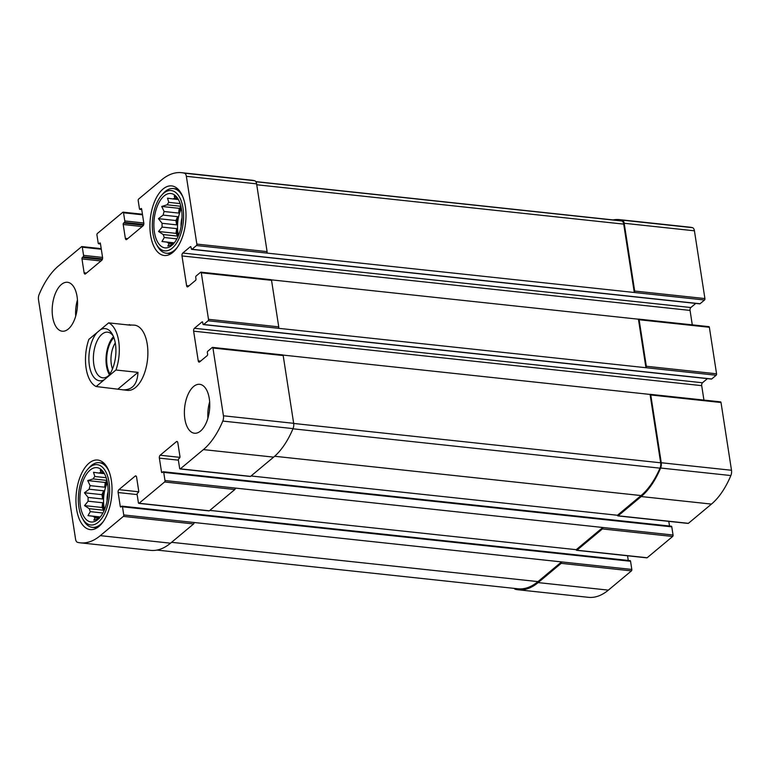 <?xml version="1.0" encoding="UTF-8"?>
<svg xmlns="http://www.w3.org/2000/svg" width="770" height="770" viewBox="0 0 770 770"><rect width="100%" height="100%" fill="white"/><g stroke="black" fill="none" stroke-linecap="round" stroke-linejoin="round"><path stroke-width="1.16" d="M711.191 378.927A1.097 0.558 -83.9 0 0 711.432 379.071A1.097 0.558 -83.9 0 0 711.701 378.975L716.177 375.24A1.097 0.558 -83.9 0 0 716.562 373.797L709.363 327.279L639.119 319.743L646.328 366.27A1.097 0.558 -83.9 0 1 645.934 367.714L278.345 328.289A1.097 0.558 -83.9 0 0 278.74 326.846L208.497 319.319L201.297 272.792A1.097 0.558 -83.9 0 0 200.874 272.156A1.097 0.558 -83.9 0 0 200.604 272.253L196.129 275.997A1.097 0.558 -83.9 0 0 195.734 277.431L195.965 278.923A1.097 0.558 -83.9 0 1 195.58 280.367L187.976 286.7A2.185 1.107 -83.9 0 1 187.437 286.902A2.185 1.107 -83.9 0 1 186.59 285.632L181.99 255.938A2.185 1.107 -83.9 0 1 182.769 253.051L190.363 246.708A1.097 0.558 -83.9 0 1 190.633 246.612A1.097 0.558 -83.9 0 1 191.066 247.247L191.287 248.729A1.097 0.558 -83.9 0 0 191.72 249.364A1.097 0.558 -83.9 0 0 191.99 249.268L196.466 245.534A1.097 0.558 -83.9 0 0 196.851 244.09L186.359 176.32A5.467 2.772 -83.9 0 0 184.425 173.183A80.898 41.06 -83.9 0 0 181.605 172.682A80.898 41.06 -83.9 0 0 161.633 179.872L138.571 199.112A1.097 0.558 -83.9 0 0 138.186 200.556L139.447 208.728A1.097 0.558 -83.9 0 0 139.88 209.363A1.097 0.558 -83.9 0 0 140.15 209.257L140.958 208.583A1.097 0.558 -83.9 0 1 141.228 208.487A1.097 0.558 -83.9 0 1 141.651 209.122L143.798 222.973A2.185 1.107 -83.9 0 1 143.018 225.86L126.742 239.451A2.185 1.107 -83.9 0 1 126.203 239.643A2.185 1.107 -83.9 0 1 125.356 238.373L123.21 224.513A1.097 0.558 -83.9 0 1 123.595 223.079L124.413 222.395A1.097 0.558 -83.9 0 0 124.798 220.952L123.537 212.79A1.097 0.558 -83.9 0 0 123.113 212.154A1.097 0.558 -83.9 0 0 122.844 212.251L97.338 233.531A1.097 0.558 -83.9 0 0 96.943 234.975L98.214 243.147A1.097 0.558 -83.9 0 0 98.637 243.782A1.097 0.558 -83.9 0 0 98.907 243.676L99.725 243.002A1.097 0.558 -83.9 0 1 99.994 242.906A1.097 0.558 -83.9 0 1 100.418 243.541L102.564 257.392A2.185 1.107 -83.9 0 1 101.784 260.279L85.509 273.87A2.185 1.107 -83.9 0 1 84.969 274.062A2.185 1.107 -83.9 0 1 84.113 272.792L81.966 258.932A1.097 0.558 -83.9 0 1 82.361 257.488L83.17 256.814A1.097 0.558 -83.9 0 0 83.564 255.37L82.294 247.208A1.097 0.558 -83.9 0 0 81.87 246.573A1.097 0.558 -83.9 0 0 81.601 246.669L58.539 265.91A80.898 41.06 -83.9 0 0 39.135 294.448A5.467 2.772 -83.9 0 0 38.5 299.732L75.575 539.193A5.467 2.772 -83.9 0 0 77.51 542.33A80.898 41.06 -83.9 0 0 80.33 542.831A80.898 41.06 -83.9 0 0 100.293 535.65L123.354 516.4A1.097 0.558 -83.9 0 0 123.749 514.957L122.488 506.795A1.097 0.558 -83.9 0 0 122.055 506.159A1.097 0.558 -83.9 0 0 121.785 506.256L120.977 506.939A1.097 0.558 -83.9 0 1 120.707 507.035A1.097 0.558 -83.9 0 1 120.274 506.4L118.128 492.54A2.185 1.107 -83.9 0 1 118.907 489.653L135.193 476.072A2.185 1.107 -83.9 0 1 135.732 475.879A2.185 1.107 -83.9 0 1 136.579 477.14L138.725 491A1.097 0.558 -83.9 0 1 138.34 492.444L137.522 493.127A1.097 0.558 -83.9 0 0 137.137 494.571L138.398 502.733A1.097 0.558 -83.9 0 0 138.821 503.368A1.097 0.558 -83.9 0 0 139.091 503.272L164.597 481.981A1.097 0.558 -83.9 0 0 164.982 480.538L163.721 472.376A1.097 0.558 -83.9 0 0 163.298 471.74A1.097 0.558 -83.9 0 0 163.028 471.837L162.21 472.52A1.097 0.558 -83.9 0 1 161.941 472.616A1.097 0.558 -83.9 0 1 161.517 471.981L159.371 458.121A2.185 1.107 -83.9 0 1 160.15 455.234L176.426 441.653A2.185 1.107 -83.9 0 1 176.965 441.46A2.185 1.107 -83.9 0 1 177.822 442.721L179.968 456.581A1.097 0.558 -83.9 0 1 179.574 458.025L178.765 458.708A1.097 0.558 -83.9 0 0 178.37 460.152L179.641 468.314A1.097 0.558 -83.9 0 0 180.065 468.949A1.097 0.558 -83.9 0 0 180.334 468.853L203.395 449.603A80.898 41.06 -83.9 0 0 222.799 421.075A5.467 2.772 -83.9 0 0 223.435 415.79L212.944 348.021A1.097 0.558 -83.9 0 0 212.52 347.386A1.097 0.558 -83.9 0 0 212.251 347.482L207.775 351.226A1.097 0.558 -83.9 0 0 207.38 352.67L207.611 354.152A1.097 0.558 -83.9 0 1 207.217 355.596L199.623 361.929A2.185 1.107 -83.9 0 1 199.084 362.131A2.185 1.107 -83.9 0 1 198.237 360.861L193.636 331.167A2.185 1.107 -83.9 0 1 194.415 328.28L202.01 321.937A1.097 0.558 -83.9 0 1 202.279 321.841A1.097 0.558 -83.9 0 1 202.702 322.476L202.934 323.958A1.097 0.558 -83.9 0 0 203.367 324.594A1.097 0.558 -83.9 0 0 203.636 324.497L208.112 320.763A1.097 0.558 -83.9 0 0 208.497 319.319M639.119 319.743A1.097 0.558 -83.9 0 0 638.696 319.107A1.097 0.558 -83.9 0 0 638.426 319.204L271.358 279.847M709.363 327.279A1.097 0.558 -83.9 0 0 708.939 326.644A1.097 0.558 -83.9 0 0 708.669 326.74M699.545 303.698A1.097 0.558 -83.9 0 0 699.786 303.842A1.097 0.558 -83.9 0 0 700.055 303.746L704.531 300.011L634.288 292.485A1.097 0.558 -83.9 0 0 634.682 291.041L624.191 223.271A5.467 2.772 -83.9 0 0 622.247 220.133A80.898 41.06 -83.9 0 0 619.426 219.633A80.898 41.06 -83.9 0 0 613.026 219.922M704.531 300.011A1.097 0.558 -83.9 0 0 704.916 298.567L694.425 230.808A5.467 2.772 -83.9 0 0 692.49 227.67A80.898 41.06 -83.9 0 0 689.67 227.169L619.426 219.633M514.187 588.386A5.467 2.772 -83.9 0 0 515.342 589.281A80.898 41.06 -83.9 0 0 518.162 589.782A80.898 41.06 -83.9 0 0 538.124 582.601L561.186 563.351A1.097 0.558 -83.9 0 0 561.571 561.907L123.749 514.957M518.162 589.782L588.396 597.318A80.898 41.06 -83.9 0 0 608.367 590.128L631.429 570.888A1.097 0.558 -83.9 0 0 631.814 569.444L630.553 561.272A1.097 0.558 -83.9 0 0 630.12 560.637A1.097 0.558 -83.9 0 0 629.85 560.743M209.825 510.394L576.229 549.684A1.097 0.558 -83.9 0 0 576.653 550.319A1.097 0.558 -83.9 0 0 576.923 550.223L602.419 528.932A1.097 0.558 -83.9 0 0 602.814 527.488L164.982 480.538M646.646 557.692A1.097 0.558 -83.9 0 0 646.887 557.846A1.097 0.558 -83.9 0 0 647.156 557.75L672.662 536.469A1.097 0.558 -83.9 0 0 673.057 535.025L671.787 526.853A1.097 0.558 -83.9 0 0 671.363 526.218A1.097 0.558 -83.9 0 0 671.094 526.324M251.058 475.976L617.463 515.265A1.097 0.558 -83.9 0 0 617.887 515.9A1.097 0.558 -83.9 0 0 618.156 515.804L641.218 496.554A80.898 41.06 -83.9 0 0 660.622 468.025A5.467 2.772 -83.9 0 0 661.257 462.741L650.765 394.972A1.097 0.558 -83.9 0 0 650.342 394.336A1.097 0.558 -83.9 0 0 650.072 394.433L283.004 355.076M687.889 523.273A1.097 0.558 -83.9 0 0 688.13 523.427A1.097 0.558 -83.9 0 0 688.399 523.331L711.461 504.09A80.898 41.06 -83.9 0 0 730.865 475.552A5.467 2.772 -83.9 0 0 731.5 470.268L721.009 402.508A1.097 0.558 -83.9 0 0 720.585 401.873A1.097 0.558 -83.9 0 0 720.316 401.969M270.838 279.789A1.097 0.558 -83.9 0 1 271.107 279.693A1.097 0.558 -83.9 0 1 271.541 280.328L278.74 326.846M692.288 324.853L690.055 310.416L181.99 255.938M695.762 303.418L690.834 307.528A2.185 1.107 -83.9 0 0 690.055 310.416M255.813 181.614L619.581 220.624A80.898 41.06 -83.9 0 1 621.717 220.971A5.467 2.772 -83.9 0 1 623.71 224.118L634.288 292.485L266.699 253.061A1.097 0.558 -83.9 0 0 267.094 251.617L196.851 244.09M181.605 172.682L251.838 180.219A80.898 41.06 -83.9 0 1 254.658 180.719A5.467 2.772 -83.9 0 1 256.603 183.857L267.094 251.617M80.33 542.831L150.573 550.367A80.898 41.06 -83.9 0 0 170.536 543.187L100.293 535.65M193.992 522.493A1.097 0.558 -83.9 0 1 193.597 523.937L170.536 543.187M628.272 560.444L627.55 555.776M208.824 510.751A1.097 0.558 -83.9 0 0 209.065 510.895A1.097 0.558 -83.9 0 0 209.334 510.799L139.091 503.272M235.225 488.074A1.097 0.558 -83.9 0 1 234.84 489.518L209.334 510.799M669.515 526.025L668.793 521.357M250.058 476.332A1.097 0.558 -83.9 0 0 250.298 476.476A1.097 0.558 -83.9 0 0 250.568 476.38L180.334 468.853M282.484 355.018A1.097 0.558 -83.9 0 1 282.754 354.922A1.097 0.558 -83.9 0 1 283.187 355.557L293.668 423.317A5.467 2.772 -83.9 0 1 293.033 428.611A80.898 41.06 -83.9 0 1 273.629 457.139L250.568 476.38M703.934 400.082L701.701 385.645L193.636 331.167M707.409 378.647L702.481 382.757A2.185 1.107 -83.9 0 0 701.701 385.645M184.867 418.967A24.592 12.484 -83.9 0 0 194.454 433.231A24.592 12.484 -83.9 0 0 209.286 398.581A24.592 12.484 -83.9 0 0 199.7 384.317A24.592 12.484 -83.9 0 0 184.867 418.967M52.649 316.932A24.592 12.484 -83.9 0 0 62.235 331.206A24.592 12.484 -83.9 0 0 77.067 296.556A24.592 12.484 -83.9 0 0 67.481 282.292A24.592 12.484 -83.9 0 0 52.649 316.932M185.32 206.206A34.977 17.758 96.1 0 1 164.231 255.486A34.977 17.758 96.1 0 1 150.304 218.805A34.977 17.758 96.1 0 1 171.691 185.917A34.977 17.758 96.1 0 1 185.32 206.206M111.342 480.326A34.977 17.758 96.1 0 1 90.244 529.596A34.977 17.758 96.1 0 1 76.326 492.925A34.977 17.758 96.1 0 1 97.703 460.036A34.977 17.758 96.1 0 1 111.342 480.326M96.154 386.53A32.792 16.642 96.1 0 1 86.125 368.281A32.792 16.642 96.1 0 1 88.848 339.387L100.379 329.772A26.238 13.311 96.1 0 1 112.459 334.45A26.238 13.311 96.1 0 1 107.944 376.617A26.238 13.311 96.1 0 1 107.675 376.915L96.154 386.53L127.474 390.371A32.792 16.642 -83.9 0 0 147.243 344.171A32.792 16.642 -83.9 0 0 134.461 325.152L127.608 324.892M716.177 375.24L645.934 367.714L638.426 319.204M617.463 515.265L641.063 495.562A80.898 41.06 -83.9 0 0 659.986 468.16A5.467 2.772 -83.9 0 0 660.66 462.799L650.072 394.433M576.229 549.684L602.814 527.488L673.057 535.025M156.974 550.078L518.008 588.79A80.898 41.06 -83.9 0 0 537.97 581.61L561.571 561.907L631.814 569.444M107.54 483.493A27.325 13.87 96.1 0 1 95.923 520.876A27.325 13.87 96.1 0 1 80.186 493.339A27.325 13.87 96.1 0 1 101.409 469.767A27.325 13.87 96.1 0 1 107.54 483.493M109.032 482.251A30.338 15.4 96.1 0 1 101.534 518.72A30.338 15.4 96.1 0 1 82.342 518.229A30.338 15.4 96.1 0 1 87.568 469.479A30.338 15.4 96.1 0 1 109.032 482.251M103.459 472.116L100.273 470.124L100.889 472.424L103.873 472.742M107.059 480.952L105.249 482.463L87.742 480.586L93.103 478.93A23.225 11.791 96.1 0 1 94.806 476.486L93.526 472.289L98.907 473.059A23.225 11.791 96.1 0 1 100.889 472.424M87.742 480.586L90.119 485.639L104.643 487.189A23.225 11.791 -83.9 0 1 107.136 481.308M89.156 489.229L103.671 490.779L101.958 494.658L84.45 492.781L89.156 489.229A23.225 11.791 96.1 0 1 90.119 485.639M84.45 492.781L88.107 497.42L102.631 498.979A23.225 11.791 -83.9 0 1 103.671 490.779M88.136 501.203L102.651 502.752L102.044 507.488L84.536 505.611L88.136 501.203A23.225 11.791 96.1 0 1 88.107 497.42M84.536 505.611L89.291 508.681L103.815 510.24A23.225 11.791 -83.9 0 1 102.651 502.752M100.321 516.959L87.982 515.64L90.311 511.636A23.225 11.791 96.1 0 1 89.291 508.681M87.982 515.64L100.177 517.142M99.224 518.518L93.863 520.174L95.095 517.748A23.225 11.791 96.1 0 1 93.362 516.41M104.537 509.519A23.225 11.791 96.1 0 1 107.405 482.694M95.095 517.748L99.253 518.191M90.311 511.636L102.901 512.984M93.103 478.93L106.934 480.413M94.806 476.486L106.164 477.698M98.907 473.059L104.412 473.646M107.078 500.837A16.401 8.326 96.1 0 1 108.06 491.712M103.507 521.223A32.523 16.507 96.1 0 1 92.381 527.354A32.523 16.507 96.1 0 1 83.381 520.116L82.342 518.229M87.568 469.479L88.983 467.852A32.523 16.507 96.1 0 1 99.32 462.683A32.523 16.507 96.1 0 1 108.888 471.038M181.518 209.382A27.325 13.87 96.1 0 1 169.91 246.756A27.325 13.87 96.1 0 1 154.164 219.219A27.325 13.87 96.1 0 1 175.387 195.647A27.325 13.87 96.1 0 1 181.518 209.382M183.019 208.131A30.338 15.4 96.1 0 1 175.512 244.6A30.338 15.4 96.1 0 1 156.329 244.109A30.338 15.4 96.1 0 1 161.556 195.359A30.338 15.4 96.1 0 1 183.019 208.131M177.437 197.996L174.251 196.004L174.877 198.304L177.851 198.622M181.046 206.832L179.227 208.343L161.719 206.466L167.08 204.81A23.225 11.791 96.1 0 1 168.784 202.366L167.513 198.169L172.884 198.939A23.225 11.791 96.1 0 1 174.877 198.304M161.719 206.466L164.106 211.519L178.621 213.069A23.225 11.791 -83.9 0 1 181.123 207.188M163.134 215.109L177.658 216.668L175.935 220.538L158.428 218.661L163.134 215.109A23.225 11.791 96.1 0 1 164.106 211.519M158.428 218.661L162.085 223.3L176.609 224.859A23.225 11.791 -83.9 0 1 177.658 216.668M162.114 227.083L176.638 228.632L176.032 233.368L158.514 231.491L162.114 227.083A23.225 11.791 96.1 0 1 162.085 223.3M158.514 231.491L163.269 234.561L177.793 236.12A23.225 11.791 -83.9 0 1 176.638 228.632M174.299 242.839L161.97 241.52L164.289 237.516A23.225 11.791 96.1 0 1 163.269 234.561M161.97 241.52L174.155 243.022M173.212 244.398L167.85 246.053L169.073 243.628A23.225 11.791 96.1 0 1 167.34 242.29M178.515 235.399A23.225 11.791 96.1 0 1 181.393 208.574M169.073 243.628L173.24 244.071M164.289 237.516L176.888 238.873M167.08 204.81L180.921 206.293M168.784 202.366L180.142 203.588M172.884 198.939L178.39 199.536M181.066 226.717A16.401 8.326 96.1 0 1 182.038 217.592M177.495 247.103A32.523 16.507 96.1 0 1 166.359 253.234A32.523 16.507 96.1 0 1 157.359 245.996L156.329 244.109M161.556 195.359L162.961 193.732A32.523 16.507 96.1 0 1 173.298 188.563A32.523 16.507 96.1 0 1 182.875 196.918M75.701 316.133A24.592 12.484 96.1 0 1 77.443 299.877M207.91 418.158A24.592 12.484 96.1 0 1 209.652 401.901M176.032 233.368L177.793 236.12M175.935 220.538L176.609 224.859M179.227 208.343L178.621 213.069M102.044 507.488L103.815 510.24M101.958 494.658L102.631 498.979M105.249 482.463L104.643 487.189M100.379 329.772L108.657 322.861A32.792 16.642 96.1 0 1 115.952 370.004L107.675 376.915M108.657 322.861L130.659 325.219L129.399 324.613M115.952 370.004L137.965 372.362L118.157 388.889M122.401 389.822C132.19 390.284 137.378 384.461 137.965 372.362M104.431 379.62A26.238 13.311 96.1 0 1 89.378 365.567A26.238 13.311 96.1 0 1 97.126 332.486M109.013 375.269A22.956 11.656 96.1 0 1 106.982 376.809A22.956 11.656 96.1 0 1 102.766 377.82A22.956 11.656 96.1 0 1 93.382 359.253A22.956 11.656 96.1 0 1 101.996 334.209A22.956 11.656 96.1 0 1 107.656 332.168A22.956 11.656 96.1 0 1 113.228 335.999M109.417 374.701A22.956 11.656 96.1 0 1 113.498 336.634M109.975 373.845A21.695 11.011 96.1 0 1 113.864 337.587M112.487 368.917A18.557 9.423 96.1 0 1 115.279 342.939M716.562 373.797L646.328 366.27M704.916 298.567L634.682 291.041M694.425 230.808L624.191 223.271M692.49 227.67L622.247 220.133M608.367 590.128L538.124 582.601M631.429 570.888L561.186 563.351M647.156 557.75L576.923 550.223M672.662 536.469L602.419 528.932M688.399 523.331L618.156 515.804M711.461 504.09L641.218 496.554M730.865 475.552L660.622 468.025M731.5 470.268L661.257 462.741M721.009 402.508L650.765 394.972M271.541 280.328L201.297 272.792M188.958 285.882L186.59 285.632M690.834 307.528L182.769 253.051M190.873 246.766L190.363 246.708M700.055 303.746L191.99 249.268M266.699 253.061L196.466 245.534M256.603 183.857L186.359 176.32M254.658 180.719L184.425 173.183M141.699 209.43L140.15 209.257M141.468 208.641L140.958 208.583M127.724 238.633L125.356 238.373M142.2 226.553L123.21 224.513M143.499 225.206L123.595 223.079M143.74 224.465L124.413 222.395M143.807 222.992L124.798 220.952M142.537 214.82L123.537 212.79M100.466 243.849L98.907 243.676M100.235 243.06L99.725 243.002M86.49 273.052L84.113 272.792M100.957 260.972L81.966 258.932M102.256 259.625L82.361 257.488M102.506 258.884L83.17 256.814M102.564 257.411L83.564 255.37M101.303 249.239L82.294 247.208M193.597 523.937L123.354 516.4M630.553 561.272L122.488 506.795M121.468 506.525L120.274 506.4M137.137 494.581L118.128 492.54M138.687 491.78L118.907 489.653M136.213 476.178L135.193 476.072M234.84 489.518L164.597 481.981M671.787 526.853L163.721 472.376M162.701 472.106L161.517 471.981M178.37 460.162L159.371 458.121M179.93 457.361L160.15 455.234M177.456 441.759L176.426 441.653M273.629 457.139L203.395 449.603M293.033 428.611L222.799 421.075M293.668 423.317L223.435 415.79M283.187 355.557L212.944 348.021M200.604 361.111L198.237 360.861M702.481 382.757L194.415 328.28M202.52 321.995L202.01 321.937M711.701 378.975L203.636 324.497M278.345 328.289L208.112 320.763M641.063 495.562L274.64 456.273M659.986 468.16L292.956 428.803M660.66 462.799L293.688 423.452M537.97 581.61L171.566 542.321M623.71 224.118L256.747 184.762M621.717 220.971L255.89 181.739M708.939 326.644L638.696 319.107M646.887 557.846L576.653 550.319M688.13 523.427L617.887 515.9M720.585 401.873L650.342 394.336M271.107 279.693L200.874 272.156M699.786 303.842L191.72 249.364M141.728 209.555L139.88 209.363M142.45 214.224L123.113 212.154M100.485 243.975L98.637 243.782M101.207 248.643L81.87 246.573M630.12 560.637L122.055 506.159M209.065 510.895L138.821 503.368M671.363 526.218L163.298 471.74M250.298 476.476L180.065 468.949M282.754 354.922L212.52 347.386M711.432 379.071L203.367 324.594M92.381 527.354L97.01 527.854M99.32 462.683L103.95 463.184M166.359 253.234L170.988 253.734M173.298 188.563L177.928 189.064"/></g></svg>
